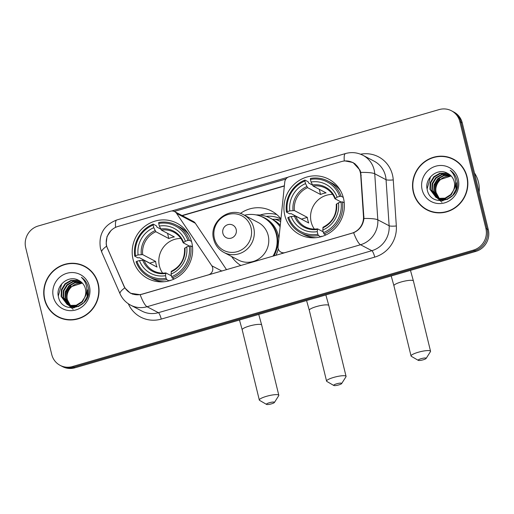 <?xml version="1.0" encoding="UTF-8"?>
<svg xmlns="http://www.w3.org/2000/svg" width="514" height="514" viewBox="0 0 514 514"><rect width="100%" height="100%" fill="white"/><g stroke="black" fill="none" stroke-linecap="round" stroke-linejoin="round"><path stroke-width="0.77" d="M141.755 294.201A15.934 15.253 -62.2 0 1 130.64 293.121A15.934 15.253 -62.2 0 1 123.977 285.938L107.548 248.57A15.934 15.253 -62.2 0 1 106.674 246A15.934 15.253 -62.2 0 1 117.931 226.475L170.5 211.215A5.898 5.648 117.8 0 1 176.604 213.4L211.819 265.783A5.898 5.648 117.8 0 1 208.453 274.842L141.903 294.284M284.801 215.353A31.277 29.941 -62.2 0 0 299.585 234.506A31.277 29.941 -62.2 0 0 332.577 230.702A31.277 29.941 -62.2 0 0 343.5 198.308A31.277 29.941 -62.2 0 0 328.716 179.155A31.277 29.941 -62.2 0 0 295.723 182.952A31.277 29.941 -62.2 0 0 284.801 215.353M133.068 259.403A31.277 29.941 -62.2 0 0 147.852 278.556A31.277 29.941 -62.2 0 0 180.844 274.759A31.277 29.941 -62.2 0 0 191.767 242.364A31.277 29.941 -62.2 0 0 176.983 223.204A31.277 29.941 -62.2 0 0 143.991 227.008A31.277 29.941 -62.2 0 0 133.068 259.403M240.931 265.532A31.277 29.941 117.8 0 1 231.647 256.512M341.649 161.524L289.08 176.784A5.898 5.648 117.8 0 0 284.775 181.995L278.068 246.547A5.898 5.648 117.8 0 0 285.109 252.58L351.807 233.215A15.934 15.253 -62.2 0 0 363.475 216.4L360.712 175.062A15.934 15.253 -62.2 0 0 352.765 162.604A15.934 15.253 -62.2 0 0 341.649 161.524M240.366 213.451A31.277 29.941 117.8 0 1 271.565 211.029A31.277 29.941 117.8 0 1 280.94 218.906M276.821 214.589A31.277 29.941 -62.2 0 0 260.045 215.051M266.162 216.394A28.617 27.396 117.8 0 1 280.933 218.97M280.837 219.908A28.617 27.396 -62.2 0 0 272.529 219.349M226.546 269.709L195.32 223.249A5.898 5.648 -62.2 0 0 193.335 221.463L174.619 211.614M44.532 299.405A28.617 27.396 -62.2 0 0 58.063 316.932A28.617 27.396 -62.2 0 0 88.254 313.456A28.617 27.396 -62.2 0 0 98.251 283.812A28.617 27.396 -62.2 0 0 84.72 266.284A28.617 27.396 -62.2 0 0 54.529 269.76A28.617 27.396 -62.2 0 0 44.532 299.405M54.034 313.938A28.617 27.396 -62.2 0 0 58.673 317.247M413.34 192.326A28.617 27.396 -62.2 0 0 426.864 209.853A28.617 27.396 -62.2 0 0 457.055 206.377A28.617 27.396 -62.2 0 0 467.053 176.732A28.617 27.396 -62.2 0 0 453.521 159.205A28.617 27.396 -62.2 0 0 423.33 162.681A28.617 27.396 -62.2 0 0 413.34 192.326M422.836 206.859A28.617 27.396 -62.2 0 0 427.475 210.168M345.074 160.94L353.054 162.527L359.986 170.14L360.764 172.408L363.951 218.469C363.128 225.145 359.691 229.899 353.638 232.726L140.168 294.702L130.447 293.25L124.818 287.898L123.919 286.131L106.578 246.174L106.141 243.848L107.028 236.53L111.095 230.394M60.106 365.345L62.522 366.617A17.701 16.949 -62.2 0 0 74.877 367.818L475.797 251.41A17.701 16.949 -62.2 0 0 488.3 229.719L462.259 122.91L461.052 122.274A17.701 16.949 -62.2 0 0 452.686 111.429A17.701 16.949 -62.2 0 1 461.052 122.274L487.092 229.09L461.052 122.274L459.844 121.638A17.701 16.949 -62.2 0 0 451.478 110.793A17.701 16.949 -62.2 0 0 439.123 109.591L38.203 225.999A17.701 16.949 -62.2 0 0 25.7 247.69L51.741 354.506A17.701 16.949 -62.2 0 0 60.106 365.345A17.701 16.949 -62.2 0 0 72.461 366.546L473.381 250.138A17.701 16.949 -62.2 0 0 485.884 228.454L459.844 121.638M475.797 251.41L474.589 250.774A17.701 16.949 -62.2 0 0 487.092 229.09A17.701 16.949 -62.2 0 1 474.589 250.774L73.669 367.182L474.589 250.774L473.381 250.138M61.314 365.981A17.701 16.949 -62.2 0 0 73.669 367.182A17.701 16.949 -62.2 0 1 61.314 365.981M171.631 211.01L288.001 177.221M174.285 211.453L285.9 179.052M454.125 159.526A28.617 27.396 -62.2 0 0 448.773 157.58M85.318 266.612A28.617 27.396 -62.2 0 0 79.972 264.659M462.259 122.91A17.701 16.949 -62.2 0 0 453.894 112.065L451.478 110.793M89.956 269.914A28.321 27.113 -62.2 0 0 85.793 267.177L84.585 266.541A28.321 27.113 -62.2 0 0 54.702 269.985A28.321 27.113 -62.2 0 0 44.808 299.328A28.321 27.113 -62.2 0 0 58.198 316.675A28.321 27.113 -62.2 0 0 88.08 313.232A28.321 27.113 -62.2 0 0 97.968 283.895A28.321 27.113 -62.2 0 0 84.585 266.541M73.116 309.312L68.439 305.098M68.381 305.008L66.473 300.883L66.653 291.836L71.735 284.171M82.529 283.265A13.338 12.766 -62.2 0 0 81.18 283.163C72.493 282.591 65.329 291.695 67.36 299.707L70.553 305.618M73.663 307.873L72.223 307.083M71.992 306.942L71.324 306.466M71.105 306.299L70.476 305.759M70.27 305.567L66.878 299.456L67.167 292.697L70.771 286.806L82.349 283.073M73.168 307.61L72.474 307.192M72.249 307.038L71.587 306.55M71.375 306.376L70.752 305.817M69.191 305.29L64.963 298.448L65.252 291.689L68.857 285.797L74.781 282.379L81.553 282.295M74.369 307.79L71.009 306.479M69.454 305.367L65.439 298.698L65.728 291.946L69.339 286.047L75.115 282.674L81.752 282.475M87.117 289.665L87.149 296.591L83.859 302.656L78.179 306.254L71.664 306.453L68.388 305.065M68.163 304.924L63.049 297.439L63.331 290.68L66.942 284.788L72.943 281.351L80.704 281.601M87.598 289.915L87.855 295.743M78.835 306.453L72.146 306.71L69.094 305.47M69.339 305.592L68.638 305.175M68.413 305.02L63.524 297.69L63.813 290.937L67.418 285.039L73.418 281.601L80.923 281.768M78.758 280.426C68.934 274.399 55.64 285.347 58.333 296.276C61.487 316.187 92.745 307.5 88.389 288.078L88.183 287.12C87.123 282.963 84.861 279.7 81.411 277.329C84.457 280.233 86.243 283.773 86.776 287.962C87.149 291.541 86.384 294.818 84.482 297.779A13.338 12.766 -62.2 0 0 85.414 288.772A13.338 12.766 -62.2 0 0 79.111 280.599A13.338 12.766 -62.2 0 0 78.758 280.426L79.117 280.605M84.482 297.779L81.944 301.647L76.265 305.245L69.75 305.444L67.18 304.461L61.127 296.43L61.417 289.671L65.021 283.779L71.028 280.342L77.858 280.31L79.811 281.004M85.883 295.055L82.426 301.898L76.74 305.502L70.225 305.702L67.18 304.461M67.418 304.584L61.609 296.681L61.898 289.928L65.503 284.03L71.504 280.593L78.34 280.56L80.043 281.145M53.34 296.848A19.236 18.414 -62.2 0 0 75.86 309.936A19.236 18.414 -62.2 0 0 89.442 286.369A19.236 18.414 -62.2 0 0 66.923 273.281A19.236 18.414 -62.2 0 0 53.34 296.848M58.198 316.675L59.406 317.311A28.321 27.113 -62.2 0 0 64.019 319.194M58.288 296.051L61.719 283.882M458.758 162.835A28.321 27.113 -62.2 0 0 454.594 160.098L453.387 159.462A28.321 27.113 -62.2 0 0 423.504 162.906A28.321 27.113 -62.2 0 0 413.616 192.249A28.321 27.113 -62.2 0 0 427.005 209.596A28.321 27.113 -62.2 0 0 456.882 206.153A28.321 27.113 -62.2 0 0 466.776 176.81A28.321 27.113 -62.2 0 0 453.387 159.462M479.125 192.095A29.504 28.244 -62.2 0 0 478.444 182.052A29.504 28.244 -62.2 0 0 474.467 172.967M441.918 202.233L437.247 198.018M437.183 197.929L435.274 193.804L435.454 184.757L440.537 177.092M451.331 176.186A13.338 12.766 -62.2 0 0 449.988 176.084C441.295 175.512 434.131 184.616 436.161 192.628L439.354 198.539M442.464 200.794L441.025 200.004M440.8 199.862L440.125 199.387M439.913 199.22L439.277 198.68M439.078 198.488L435.679 192.377L435.968 185.618L439.579 179.727L451.151 175.994M441.976 200.531L441.275 200.113M441.051 199.959L440.389 199.471M440.177 199.297L439.554 198.738M437.992 198.211L433.765 191.369L434.054 184.61L437.658 178.718L443.588 175.3L450.354 175.21M443.171 200.711L439.817 199.4M438.262 198.288L434.246 191.619L434.529 184.86L438.14 178.968L443.916 175.595L450.56 175.396M455.918 182.586L455.95 189.512L452.667 195.577L446.981 199.175L440.466 199.374L437.196 197.986M436.964 197.845L431.85 190.36L432.139 183.601L435.743 177.709L441.744 174.272L449.506 174.522M456.4 182.836L456.657 188.664M447.636 199.374L440.948 199.631L437.896 198.391M438.14 198.513L437.44 198.096M437.215 197.941L432.325 190.61L432.615 183.851L436.225 177.96L442.226 174.522L449.724 174.689M447.559 173.346C437.735 167.32 424.442 178.268 427.134 189.197C430.295 209.102 461.546 200.421 457.19 180.999L456.985 180.041C455.924 175.884 453.669 172.62 450.213 170.25C453.258 173.154 455.051 176.694 455.577 180.883C455.95 184.462 455.186 187.732 453.284 190.7A13.338 12.766 -62.2 0 0 454.215 181.693A13.338 12.766 -62.2 0 0 447.912 173.52A13.338 12.766 -62.2 0 0 447.559 173.346L447.919 173.526M453.284 190.7L450.746 194.568L445.066 198.166L438.551 198.365L435.981 197.382L429.929 189.351L430.218 182.592L433.829 176.694L439.83 173.263L446.66 173.231L448.613 173.925M454.684 187.976L451.228 194.819L445.542 198.423L439.033 198.622L435.981 197.382M436.219 197.504L430.411 189.602L430.7 182.843L434.304 176.951L440.305 173.514L447.141 173.481L448.844 174.066M422.142 189.769A19.236 18.414 -62.2 0 0 444.661 202.857A19.236 18.414 -62.2 0 0 458.244 179.29A19.236 18.414 -62.2 0 0 435.724 166.202A19.236 18.414 -62.2 0 0 422.142 189.769M427.005 209.596L428.207 210.232A28.321 27.113 -62.2 0 0 432.82 212.115M427.095 188.966L430.52 176.803M271.488 403.843A4.131 0.81 166.3 0 0 274.405 402.488A4.131 0.81 166.3 0 0 269.381 402.732A4.131 0.81 166.3 0 0 266.541 404.409A4.131 0.81 166.3 0 0 271.488 403.843M266.541 404.409L259.609 400.38A10.029 1.966 -13.7 0 1 259.319 400.046A10.029 1.966 -13.7 0 1 266.496 396.32A10.029 1.966 -13.7 0 1 278.813 395.292A10.029 1.966 -13.7 0 1 278.704 395.722L274.405 402.488M180.883 238.464A21.832 20.901 -62.2 0 0 159.436 266.046A21.832 20.901 -62.2 0 0 162.636 273.133M169.1 280.843L166.716 279.59L166.138 278.299A28.09 26.889 -62.2 0 1 136.891 261.305L139.455 260.559A25.372 24.293 -62.2 0 0 165.502 275.697L165.893 272.94L171.477 275.877M149.78 263.258A28.032 26.831 117.8 0 1 149.767 263.129L139.352 257.649L137.938 257.867L134.713 256.165L135.523 255.683A28.09 26.889 -62.2 0 1 153.166 225.074L153.795 227.676A25.372 24.293 -62.2 0 0 138.086 254.938L142.654 254.61L155.62 261.433A21.832 20.901 -62.2 0 0 156.121 264.299A21.832 20.901 -62.2 0 0 156.988 267.055L144.023 260.232L139.455 260.559M153.166 225.074L153.191 224.104L156.423 225.8L156.95 227.117L160.683 229.083M170.365 280.471L169.896 280.226L169.967 280.593M188.856 234.879A29.266 28.019 -62.2 0 0 179.585 226.841L176.353 225.138A29.266 28.019 -62.2 0 0 158.73 222.498L158.704 223.468A28.09 26.889 -62.2 0 1 187.951 240.462L189.364 240.295A29.266 28.019 -62.2 0 0 176.353 225.138M136.891 261.305L136.082 261.787A29.266 28.019 -62.2 0 0 149.092 276.943L152.317 278.639A29.266 28.019 -62.2 0 0 164.197 281.736M189.364 240.295L191.529 241.439M192.519 246.861L190.733 245.917L189.319 246.084A28.09 26.889 -62.2 0 1 171.676 276.693L172.254 277.978A29.266 28.019 -62.2 0 0 190.733 245.917M172.254 277.978L174.169 278.986M149.092 276.943A29.266 28.019 -62.2 0 0 166.716 279.59M187.951 240.462L185.387 241.207A25.372 24.293 -62.2 0 0 159.334 226.07L158.704 223.468M171.676 276.693L171.04 274.091A25.372 24.293 -62.2 0 0 186.755 246.829L189.319 246.084M165.502 275.697L166.138 278.299M159.334 226.07L161.383 230.111L174.349 236.935A21.832 20.901 117.8 0 0 168.817 238.541L155.845 231.718L153.795 227.676M189.428 246.071L183.254 242.82L185.387 241.207M171.432 271.328L171.04 274.091M186.755 246.829L184.622 248.442M183.254 242.82L183.537 242.3A22.7 21.729 -62.2 0 0 160.644 229M142.667 260.187A22.7 21.729 -62.2 0 0 165.559 273.487L165.893 272.94M153.191 224.104A29.266 28.019 -62.2 0 0 134.713 256.165M138.086 254.938L135.523 255.683M167.551 233.356L168.817 238.541M155.62 261.433L149.767 263.129M423.221 359.794A4.131 0.81 166.3 0 0 426.132 358.438A4.131 0.81 166.3 0 0 421.107 358.682A4.131 0.81 166.3 0 0 418.267 360.353A4.131 0.81 166.3 0 0 423.221 359.794M418.267 360.353L411.335 356.324A10.029 1.966 -13.7 0 1 411.046 355.99A10.029 1.966 -13.7 0 1 418.229 352.263A10.029 1.966 -13.7 0 1 430.539 351.235A10.029 1.966 -13.7 0 1 430.436 351.666L426.132 358.438M332.609 194.408A21.832 20.901 -62.2 0 0 311.169 221.99A21.832 20.901 -62.2 0 0 314.362 229.077M320.826 236.787L318.442 235.534L317.87 234.243A28.09 26.889 -62.2 0 1 288.624 217.249L291.187 216.503A25.372 24.293 -62.2 0 0 317.234 231.641L317.626 228.884L323.21 231.82M301.512 219.208A28.032 26.831 117.8 0 1 301.493 219.08L291.078 213.599L289.671 213.811L286.439 212.109L287.249 211.627A28.09 26.889 -62.2 0 1 304.892 181.018L305.528 183.62A25.372 24.293 -62.2 0 0 289.812 210.881L294.381 210.554L307.353 217.377A21.832 20.901 -62.2 0 0 307.847 220.243A21.832 20.901 -62.2 0 0 308.721 222.999L295.749 216.176L291.187 216.503M304.892 181.018L304.918 180.048L308.149 181.75L308.683 183.061L312.416 185.027M322.092 236.421L321.629 236.177L321.693 236.543M340.589 190.829A29.266 28.019 -62.2 0 0 331.312 182.785L328.08 181.089A29.266 28.019 -62.2 0 0 310.456 178.442L310.43 179.412A28.09 26.889 -62.2 0 1 339.677 196.406L341.09 196.245A29.266 28.019 -62.2 0 0 328.08 181.089M288.624 217.249L287.808 217.73A29.266 28.019 -62.2 0 0 300.818 232.887L304.05 234.59A29.266 28.019 -62.2 0 0 315.93 237.68M341.09 196.245L343.256 197.382M344.251 202.805L342.465 201.867L341.045 202.028A28.09 26.889 -62.2 0 1 323.409 232.636L323.981 233.928A29.266 28.019 -62.2 0 0 342.465 201.867M323.981 233.928L325.895 234.93M300.818 232.887A29.266 28.019 -62.2 0 0 318.442 235.534M339.677 196.406L337.113 197.151A25.372 24.293 -62.2 0 0 311.066 182.014L310.43 179.412M323.409 232.636L322.773 230.034A25.372 24.293 -62.2 0 0 338.482 202.773L341.045 202.028M317.234 231.641L317.87 234.243M311.066 182.014L313.11 186.055L326.082 192.878A21.832 20.901 117.8 0 0 320.543 194.491L307.578 187.661L305.528 183.62M341.161 202.015L334.987 198.764L337.113 197.151M323.158 227.278L322.773 230.034M338.482 202.773L336.355 204.386M334.987 198.764L335.269 198.243A22.7 21.729 -62.2 0 0 312.377 184.944M294.4 216.131A22.7 21.729 -62.2 0 0 317.292 229.43L317.626 228.884M304.918 180.048A29.266 28.019 -62.2 0 0 286.439 212.109M289.812 210.881L287.249 211.627M319.278 189.3L320.543 194.491M307.353 217.377L301.493 219.08M338.745 384.922A4.131 0.81 166.3 0 0 341.656 383.566A4.131 0.81 166.3 0 0 336.631 383.81A4.131 0.81 166.3 0 0 333.792 385.481A4.131 0.81 166.3 0 0 338.745 384.922M333.792 385.481L326.859 381.452A10.029 1.966 -13.7 0 1 326.57 381.118A10.029 1.966 -13.7 0 1 333.753 377.392A10.029 1.966 -13.7 0 1 346.063 376.37A10.029 1.966 -13.7 0 1 345.961 376.801L341.656 383.566M236.183 229.469A7.08 6.778 -62.2 0 0 227.888 224.65A7.08 6.778 -62.2 0 0 222.89 233.324A7.08 6.778 -62.2 0 0 231.178 238.143A7.08 6.778 -62.2 0 0 236.183 229.469M223.892 252.432L238.355 260.045A21.241 20.335 -62.2 0 0 260.765 257.463A21.241 20.335 -62.2 0 0 268.186 235.457A21.241 20.335 -62.2 0 0 258.144 222.446L243.675 214.833C228.871 205.998 208.633 222.478 213.651 239.209C215.199 245.127 218.611 249.528 223.892 252.432A21.241 20.335 -62.2 0 0 246.296 249.849A21.241 20.335 -62.2 0 0 253.717 227.843A21.241 20.335 -62.2 0 0 243.675 214.833M272.934 256.242A28.032 26.831 -62.2 0 0 276.365 234.564A28.032 26.831 -62.2 0 0 263.117 217.396A28.032 26.831 -62.2 0 0 244.465 215.244M273.891 255.959A28.032 26.831 -62.2 0 0 276.969 234.879A28.032 26.831 -62.2 0 0 263.721 217.711L263.117 217.396M280.271 221.418L280.657 221.624A32.453 31.071 -62.2 0 0 280.271 221.418A32.453 31.071 -62.2 0 0 274.932 219.24M280.278 225.28A30.686 29.375 -62.2 0 0 272.651 219.414L270.236 218.142A30.686 29.375 117.8 0 1 280.124 226.79M256.043 214.91A30.686 29.375 117.8 0 1 270.236 218.142M363.475 216.4L363.983 216.67M360.712 175.062L361.226 175.332M195.32 223.249L176.604 213.4M221.862 271.071L211.819 265.783M360.558 154.206A29.504 28.244 117.8 0 1 392.484 174.901A29.504 28.244 117.8 0 1 393.255 179.906L396.333 225.967A29.504 28.244 117.8 0 1 374.725 257.116L161.255 319.091A29.504 28.244 117.8 0 1 128.327 303.78L128.314 303.761M360.764 172.408A20.656 3.225 -3.8 0 1 374.738 173.764L386.053 179.72A23.605 22.597 -62.2 0 0 385.442 175.717A23.605 22.597 -62.2 0 0 374.282 161.261L362.961 155.305A23.605 22.597 117.8 0 1 374.121 169.761A23.605 22.597 117.8 0 1 374.738 173.764L377.809 219.825A23.605 22.597 117.8 0 1 360.526 244.741L147.055 306.723A20.656 4.388 -106.2 0 1 140.168 294.702M344.296 160.998A20.656 4.388 -106.2 0 1 345.524 153.545L116.826 219.947C103.834 225.048 98.373 234.493 100.436 248.288L101.753 252.188A20.656 4.748 -23.7 0 1 106.591 246.206M353.638 232.726A20.656 4.388 73.8 0 0 360.526 244.741L371.847 250.697A23.605 22.597 -62.2 0 0 389.13 225.781L386.053 179.72A5.898 0.919 176.2 0 0 393.255 179.906M363.951 218.469A20.656 3.225 -3.8 0 1 377.809 219.825L389.13 225.781A5.898 0.919 176.2 0 0 396.333 225.967M101.753 252.188L120.058 293.822A20.656 4.748 -23.7 0 1 124.818 287.898M161.255 319.091A5.898 1.253 -106.2 0 0 158.376 312.679L147.055 306.723A23.605 22.597 117.8 0 1 130.582 305.123L141.903 311.079A23.605 22.597 -62.2 0 0 158.376 312.679L371.847 250.697A5.898 1.253 -106.2 0 1 374.725 257.116M116.826 219.947A20.656 4.388 73.8 0 0 115.592 227.361M72.461 366.546L74.877 367.818M485.884 228.454L488.3 229.719M284.383 185.798L182.027 215.514M258.741 314.433L261.677 325.021A10.029 1.966 166.3 0 0 249.367 326.043A10.029 1.966 166.3 0 0 242.19 329.77L239.466 320.029M144.023 260.232A21.832 20.901 -62.2 0 0 153.468 270.846C157.303 272.831 161.402 273.519 165.778 272.908M171.098 271.88A22.7 21.729 -62.2 0 0 184.911 247.921M183.164 242.73C181.256 238.04 178.14 234.532 173.809 232.199A21.832 20.901 -62.2 0 0 161.383 230.111M155.106 230.606A22.7 21.729 -62.2 0 0 141.299 254.565M155.845 231.718A21.832 20.901 -62.2 0 0 142.654 254.61M410.468 270.377L413.41 280.965A10.029 1.966 166.3 0 0 401.1 281.993A10.029 1.966 166.3 0 0 393.917 285.72L391.199 275.973M295.749 216.176A21.832 20.901 -62.2 0 0 305.2 226.79C309.03 228.775 313.129 229.462 317.504 228.858M322.831 227.824A22.7 21.729 -62.2 0 0 336.638 203.865M334.89 198.674C332.988 193.99 329.866 190.482 325.535 188.15A21.832 20.901 -62.2 0 0 313.11 186.055M306.839 186.55A22.7 21.729 -62.2 0 0 293.031 210.509M307.578 187.661A21.832 20.901 -62.2 0 0 294.381 210.554M325.857 294.946L328.793 305.534A10.029 1.966 166.3 0 0 316.483 306.556A10.029 1.966 166.3 0 0 309.299 310.283L306.582 300.542M251.031 227.753A19.513 18.684 -62.2 0 0 228.184 214.479A19.513 18.684 -62.2 0 0 214.402 238.387A19.513 18.684 -62.2 0 0 237.25 251.661A19.513 18.684 -62.2 0 0 251.031 227.753M275.87 255.387A28.296 27.088 -62.2 0 0 278.286 248.872M278.89 238.65A28.296 27.088 -62.2 0 0 260.72 216.285M130.64 293.121L132.663 294.194M352.765 162.604L355.084 163.825M283.092 253.286L280.991 252.181M362.961 155.305C357.371 152.465 351.557 151.881 345.524 153.545M120.058 293.822C122.287 298.775 125.795 302.54 130.582 305.123M284.358 186.029L182.303 215.662M261.677 325.021L278.813 395.292M187.224 232.264L186.145 231.692M184.526 248.32C185.008 258.844 180.594 266.503 171.278 271.315M161.12 281.871L160.034 281.299M242.19 329.77L259.319 400.046M413.41 280.965L430.539 351.235M338.957 188.208L337.871 187.642M336.252 204.27C336.741 214.788 332.32 222.453 323.01 227.259M312.846 237.815L311.767 237.25M393.917 285.72L411.046 355.99M328.793 305.534L346.063 376.37M309.299 310.283L326.57 381.118"/></g></svg>
